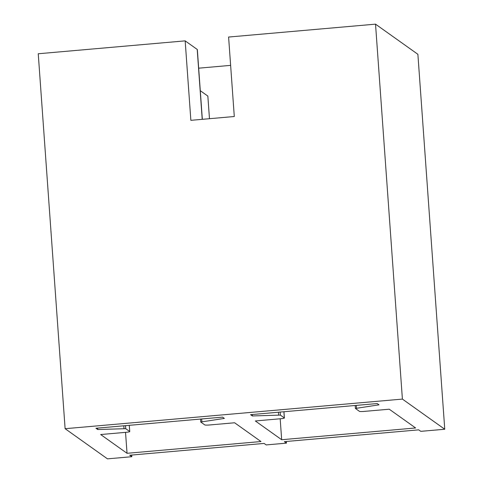 <?xml version="1.0" encoding="UTF-8"?>
<svg xmlns="http://www.w3.org/2000/svg" width="483" height="483" viewBox="0 0 483 483"><rect width="100%" height="100%" fill="white"/><g stroke="black" fill="none" stroke-linecap="round" stroke-linejoin="round"><path stroke-width="0.72" d="M131.829 456.713L129.734 455.221L264.08 443.424L266.175 444.921L286.467 443.14L284.372 441.643L418.719 429.852L420.814 431.343L444.758 429.242L417.886 54.301L375.526 24.15L228.598 37.046L234.291 116.518L190.863 120.333L185.164 40.862L38.242 53.758L65.114 428.699L107.474 458.85L131.829 456.713L131.708 455.046M286.467 443.14L286.347 441.474M65.114 428.699L402.399 399.091L444.758 429.242M100.669 434.537L126.244 432.291A4.112 0.471 175.9 0 0 129.746 431.573A4.112 0.471 175.9 0 0 129.704 431.506L125.725 428.681L97.735 429.526L95.936 428.246L222.572 417.131L224.366 418.411L200.759 422.033L204.792 424.919A4.112 0.471 175.9 0 0 209.447 424.986L234.611 422.776L260.977 441.54L127.035 453.302L100.669 434.537M255.314 420.959L280.883 418.719A4.112 0.471 175.9 0 0 284.384 417.994A4.112 0.471 175.9 0 0 284.342 417.934L280.369 415.102L252.374 415.948L250.574 414.668L377.211 403.553L379.01 404.832L355.403 408.455L359.43 411.341A4.112 0.471 175.9 0 0 364.085 411.413L389.25 409.204L415.615 427.968L281.674 439.723L255.314 420.959M375.526 24.15L402.399 399.091M185.164 40.862L197.209 49.429A12.341 1.419 -4.1 0 1 197.342 49.616L202.341 119.325M127.035 453.302L125.532 432.351M97.735 429.526L97.632 428.095M281.674 439.723L280.176 418.779M252.374 415.948L252.271 414.523M200.288 90.701L207.847 96.081L209.465 118.697M198.67 68.181L230.626 65.374M202.22 119.331L197.209 49.429M201.671 418.96L201.87 421.713M123.998 428.572L123.799 425.801M125.508 425.65L125.725 428.681M129.704 431.506L129.257 425.318M356.309 405.388L356.508 408.141M278.637 414.994L278.437 412.222M280.152 412.071L280.369 415.102M284.342 417.934L283.895 411.745M200.548 419.063L200.759 422.033M129.299 425.318L129.746 431.573M355.186 405.485L355.403 408.455M283.938 411.739L284.384 417.994"/></g></svg>
